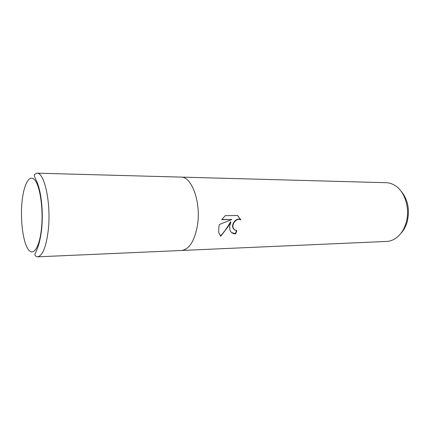 <?xml version="1.0" encoding="UTF-8"?>
<svg xmlns="http://www.w3.org/2000/svg" width="430" height="430" viewBox="0 0 430 430"><rect width="100%" height="100%" fill="white"/><g stroke="black" fill="none" stroke-linecap="round" stroke-linejoin="round"><path stroke-width="0.64" d="M229.625 226.513L230.819 221.982L228.142 226.546L220.708 236.296L218.73 232.565L218.849 226.75L219.461 224.46L231.84 219.51L221.724 219.655L225.245 215.65L237.613 215.521L240.881 219.983C237.564 217.677 232.743 222.186 232.936 226.438L233.194 228.083L234.71 230.012L236.796 230.501L235.726 233.823C232.732 233.85 230.802 232.544 229.926 229.894L229.625 226.513M181.395 250.486L386.656 241.434C389.542 241.3 392.321 240.418 394.982 238.784C400.217 235.43 403.937 230.055 406.146 222.665C410.392 208.512 404.77 190.936 394.536 185.217C391.843 183.626 389.053 182.788 386.161 182.702L180.777 177.096M180.874 177.101C192.156 176.278 201.713 204.067 197.128 227.223C194.043 241.827 188.829 249.577 181.492 250.486C188.829 249.577 194.043 241.827 197.128 227.223C201.713 204.067 192.156 176.278 180.874 177.101L36.776 173.166C44.543 172.022 51.347 203.89 48.23 230.464C46.123 247.175 42.543 255.968 37.48 256.834L37.48 256.834C35.427 256.312 34.604 255.393 35.023 254.076L37.668 247.664C38.861 244.815 40.802 237.193 41.688 228.878C43.306 211.823 41.447 192.463 36.948 181.922C33.497 174.774 34.368 175.467 34.567 174.403L36.776 173.166M400.765 233.522C403.684 230.432 405.823 226.535 407.188 221.821C410.064 209.297 407.801 198.816 400.4 190.377M220.439 236.027C224.304 231.797 227.663 227.045 230.523 221.773L230.819 221.982M221.869 219.434L231.84 219.51M231.722 232.651L235.42 233.603L236.435 230.501M234.312 229.733L232.899 227.868C231.254 223.621 236.672 217.037 240.574 219.773L237.553 215.521M240.574 219.773L240.881 219.983M235.42 233.603L235.726 233.823M21.957 202.637C20.312 220.284 22.951 241.429 27.977 249.04C32.97 256.925 39.49 248.056 41.457 228.631C43.505 209.297 40.097 185.781 34.674 179.88C29.278 173.682 23.526 184.916 21.957 202.637M240.569 219.284L240.262 219.069M233.194 228.083L232.899 227.873M181.492 250.486L37.48 256.834"/></g></svg>
